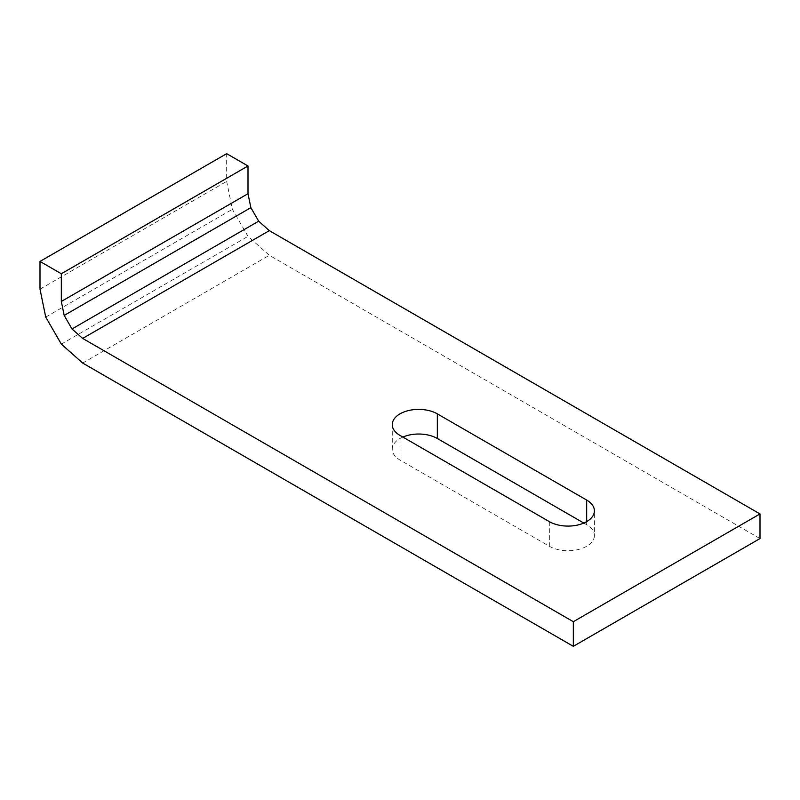 <?xml version="1.0" encoding="UTF-8"?>
<svg xmlns="http://www.w3.org/2000/svg" width="800" height="800" viewBox="0 0 800 800"><rect width="100%" height="100%" fill="white"/><g stroke="black" fill="none" stroke-linecap="round" stroke-linejoin="round"><path stroke-width="0.6" stroke-dasharray="4 3" d="M760 538.56L269.33 255.28L248 236.36L232.38 209.31L226.67 181.38L226.67 153.67M82.67 363.05L269.33 255.28M583.81 523.06L586.67 524.71A26.4 15.24 0 0 1 594.4 535.48L594.4 510.85M402.86 437.06A26.4 15.24 0 0 0 392.27 449.27A26.4 15.24 0 0 0 400 460.04L549.33 546.26A26.4 15.24 0 0 0 578.1 549.57A26.4 15.24 0 0 0 594.4 535.48M61.33 344.13L248 236.36M45.72 317.08L232.38 209.31M40 289.15L226.67 181.38M586.67 521.63L586.67 524.71M549.33 521.63L549.33 546.26M400 435.41L400 460.04M392.27 449.27L392.27 424.63"/><path stroke-width="1.2" d="M573.33 646.33L573.33 621.7L760 513.93L760 538.56L573.33 646.33L82.67 363.05L61.33 344.13L45.72 317.08L40 289.15L40 261.44L61.33 273.75L248 165.98L248 193.7L61.33 301.47L61.33 273.75M437.33 413.86A26.4 15.24 0 0 0 408.56 410.55A26.4 15.24 0 0 0 392.27 424.63A26.4 15.24 0 0 0 400 435.41L549.33 521.63A26.4 15.24 0 0 0 578.1 524.93A26.4 15.24 0 0 0 594.4 510.85A26.4 15.24 0 0 0 586.67 500.07L437.33 413.86L437.33 438.49L583.81 523.06M437.33 438.49A26.4 15.24 0 0 0 402.86 437.06M760 513.93L269.33 230.65L258.67 221.19L250.86 207.66L248 193.7M40 261.44L226.67 153.67L248 165.98M573.33 621.7L82.67 338.42L72 328.96L64.19 315.43L61.33 301.47M250.86 207.66L64.19 315.43M258.67 221.19L72 328.96M269.33 230.65L82.67 338.42M586.67 500.07L586.67 521.63"/></g></svg>
